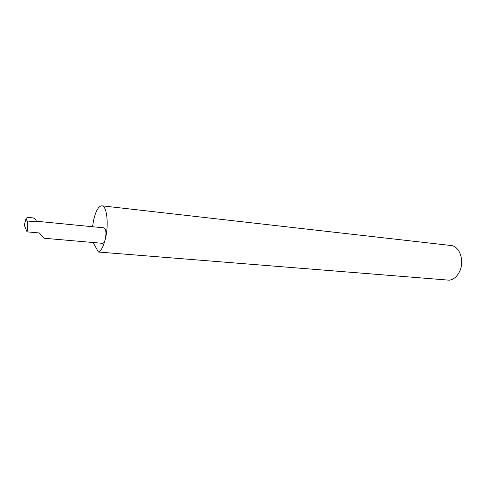 <?xml version="1.0" encoding="UTF-8"?>
<svg xmlns="http://www.w3.org/2000/svg" width="486" height="486" viewBox="0 0 486 486"><rect width="100%" height="100%" fill="white"/><g stroke="black" fill="none" stroke-linecap="round" stroke-linejoin="round"><path stroke-width="0.73" d="M36.42 221.233L104.132 227.873C105.997 229.143 106.41 232.824 105.365 238.918C108.979 224.502 106.871 205.687 101.896 205.809L450.917 245.497C459.422 245.977 464.671 260.35 459.89 270.866C457.375 276.388 453.851 279.499 449.313 280.191L98.439 252.027C101.161 250.837 103.463 246.469 105.365 238.918C104.624 241.809 103.725 243.286 102.68 243.334L44.621 238.298C43.382 237.526 41.626 235.746 39.348 232.97L27.04 231.858C27.848 227.102 27.86 223.475 27.088 220.972L26.037 218.469L24.3 225.164L27.04 231.858M101.896 205.809C98.658 205.997 95.949 210.566 93.755 219.502L92.516 226.731M26.037 218.469L27.404 217.345L33.309 217.935L35.551 219.295L36.717 221.908L27.088 220.972M98.439 252.027L93.087 242.502"/></g></svg>
